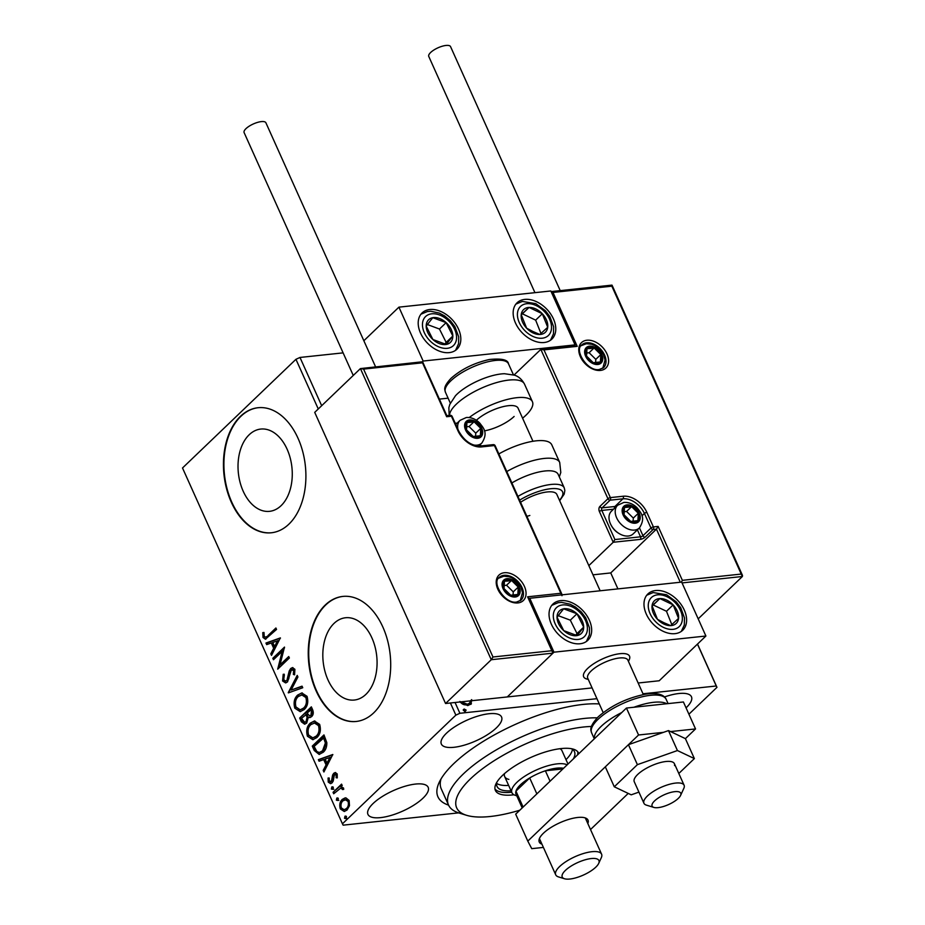 <?xml version="1.0" encoding="UTF-8"?>
<svg xmlns="http://www.w3.org/2000/svg" width="925" height="925" viewBox="0 0 925 925"><rect width="100%" height="100%" fill="white"/><g stroke="black" fill="none" stroke-linecap="round" stroke-linejoin="round"><path stroke-width="1.39" d="M448.567 805.132A100.605 34.318 -24.2 0 1 439.086 782.643A100.605 34.318 -24.2 0 1 453.747 763.657A100.605 34.318 -24.2 0 1 599.308 703.948M441.028 778.954A94.315 32.178 155.8 0 0 441.248 788.852L448.521 805.016A94.315 32.178 -24.2 0 1 495.939 750.082A94.315 32.178 -24.2 0 1 597.203 717.846M249.207 434.727A41.371 26.929 -96.1 0 0 240.107 482.468A41.371 26.929 -96.1 0 0 269.522 511.34A41.371 26.929 -96.1 0 0 281.084 505.674A41.371 26.929 -96.1 0 0 290.184 457.933A41.371 26.929 -96.1 0 0 260.769 429.061A41.371 26.929 -96.1 0 0 249.207 434.727M334.006 623.427A41.371 26.929 -96.1 0 0 324.906 671.168A41.371 26.929 -96.1 0 0 354.333 700.04A41.371 26.929 -96.1 0 0 365.895 694.374A41.371 26.929 -96.1 0 0 374.983 646.621A41.371 26.929 -96.1 0 0 345.568 617.75A41.371 26.929 -96.1 0 0 334.006 623.427M325.242 605.031A62.877 40.92 -96.1 0 0 311.424 677.597A62.877 40.92 -96.1 0 0 356.125 721.477A62.877 40.92 -96.1 0 0 373.7 712.863A62.877 40.92 -96.1 0 0 387.529 640.297A62.877 40.92 -96.1 0 0 342.817 596.417A62.877 40.92 -96.1 0 0 325.242 605.031M343.059 596.394A62.877 40.92 -96.1 0 0 325.716 604.985A62.877 40.92 -96.1 0 0 311.852 677.378A62.877 40.92 -96.1 0 0 356.368 721.454M240.442 416.342A62.877 40.92 -96.1 0 0 226.613 488.897A62.877 40.92 -96.1 0 0 271.326 532.777A62.877 40.92 -96.1 0 0 288.901 524.163A62.877 40.92 -96.1 0 0 302.729 451.597A62.877 40.92 -96.1 0 0 258.017 407.728A62.877 40.92 -96.1 0 0 240.442 416.342M258.248 407.694A62.877 40.92 -96.1 0 0 240.916 416.285A62.877 40.92 -96.1 0 0 227.041 488.678A62.877 40.92 -96.1 0 0 271.568 532.754M446.521 733.178A33.011 11.262 155.8 0 0 441.341 744.047A33.011 11.262 155.8 0 0 464.5 745.099A33.011 11.262 155.8 0 0 496.378 727.871A33.011 11.262 155.8 0 0 501.558 716.991A33.011 11.262 155.8 0 0 478.398 715.938A33.011 11.262 155.8 0 0 446.521 733.178M686.061 707.856A33.011 11.262 155.8 0 0 686.269 707.648A33.011 11.262 155.8 0 0 691.461 696.768A33.011 11.262 155.8 0 0 664.497 696.941M373.133 803.49A33.011 11.262 155.8 0 0 367.942 814.37A33.011 11.262 155.8 0 0 391.102 815.422A33.011 11.262 155.8 0 0 422.979 798.194A33.011 11.262 155.8 0 0 428.171 787.314A33.011 11.262 155.8 0 0 405 786.262A33.011 11.262 155.8 0 0 373.133 803.49M458.627 812.867L343.14 825.158L342.435 823.805L455.863 715.129L450.406 702.988M471.681 699.612L470.975 704.26M471.01 700.248L470.767 704.376L471.438 703.728L467.749 705.602L459.702 702.006M455.054 702.503L459.898 713.279L596.937 698.687M642.991 693.785L716.262 685.992L697.45 644.112M342.435 823.805L182.514 467.981L295.942 359.305L299.989 357.455L343.106 352.864M299.989 357.455L321.68 405.717M463.275 709.706L464.188 709.024L466.119 710.088L465.275 711.441L463.344 710.377L464.188 709.024L463.344 710.377M463.517 709.66L465.448 710.724L466.119 710.088L465.275 711.441M697.519 644.054L716.968 687.333L688.917 714.216M345.95 797.882L349.118 800.449L349.477 805.698L347.072 810.022L344.227 811.479L340.296 808.913C339.186 804.831 339.857 801.651 342.296 799.373L345.164 797.882M333.046 792.309L341.579 784.134L342.227 785.591L340.978 786.793L343.522 787.973L343.718 789.349L342.504 789.534L340.909 787.961L333.694 793.766L333.046 792.309L341.834 784.701M337.209 773.936L337.255 777.902L336.133 777.752L336.203 775.023L334.422 774.722L333.208 781.093L332.098 782.839L330.526 783.648L328.259 782.134L328.074 778.041L329.242 778.11L329.231 780.966L331.404 781.428L332.618 775.034L333.728 773.312L335.197 772.548L337.209 773.936M336.076 774.26L334.422 774.722M332.353 781.324L330.572 781.845L332.353 781.324L333.012 780.203L332.063 780.295M314.246 750.487L312.28 746.105L323.958 734.913L326.837 742.671C326.895 746.984 325.681 750.187 323.195 752.268L319.137 754.418L314.246 750.487L315.205 750.383L313.228 746.001L312.28 746.105M299.665 718.043L311.343 706.85L312.546 709.521C313.748 712.481 313.436 714.852 311.609 716.644L309.759 717.603L308.326 717.257L306.684 723.096L304.591 724.171L301.365 721.812L299.665 718.043L311.598 707.417M288.253 692.64L297.214 675.4L297.919 676.984L291.121 690.062L302.047 686.165L302.752 687.737L288.357 692.883L297.63 676.325M273.465 659.733L272.817 658.288L284.495 647.095L280.021 664.878L288.727 656.53L289.386 657.987L277.708 669.168L282.148 651.42L273.465 659.733M268.134 635.429L275.904 627.982L276.552 629.439L265.394 639.21L263.024 637.464L262.769 632.607L264.007 632.48L264.215 636.296L265.637 637.209L269.082 635.325L276.159 628.549M318.269 408.977L295.942 359.305M280.356 637.903L271.511 655.386L270.794 653.802L273.673 648.275L271.291 642.979L266.678 644.621L265.961 643.048L280.356 637.903M282.576 680.962L283.223 674.267L284.345 674.88L283.721 679.702L285.64 681.077L286.889 680.442L289.213 670.983L290.658 668.532L292.439 667.607L294.89 669.295L294.555 674.834L293.329 674.383L293.688 670.428L291.352 669.943L287.525 681.91L285.582 682.904L282.576 680.962L283.524 680.858L284.172 674.175M293.248 669.342L291.352 669.943M297.63 695.08L301.781 692.941L307.042 696.317C308.557 701.994 307.62 706.411 304.209 709.544L300.174 711.637L294.809 708.192C293.329 702.561 294.277 698.19 297.63 695.08L302.278 692.918M310.233 723.142L314.384 721.003L319.645 724.379C321.172 730.056 320.235 734.473 316.824 737.607L312.789 739.699L307.424 736.254C305.944 730.623 306.88 726.252 310.233 723.142L314.893 720.98M332.769 754.511L323.912 771.993L323.207 770.409L326.074 764.882L323.692 759.587L319.079 761.229L318.373 759.645L332.769 754.511M333.844 789.245L332.329 788.967L332.757 786.828L331.809 786.921L333.324 787.198L332.896 789.349L331.37 789.071L331.809 786.921L333.324 787.198M332.896 789.349L331.37 789.071L332.329 788.967M338.839 800.368L337.324 800.09L337.752 797.951L336.804 798.055L338.319 798.333L337.891 800.472L336.376 800.194L336.804 798.055L338.319 798.333M337.891 800.472L336.376 800.194L337.324 800.09M346.991 818.509L345.476 818.232L345.904 816.093L344.956 816.197L346.482 816.474L346.042 818.613L344.528 818.336L344.956 816.197L346.482 816.474M346.042 818.613L344.528 818.336L345.476 818.232M716.968 687.333L716.262 685.992M459.898 713.279L455.863 715.129M265.891 639.106L263.024 637.464M263.972 637.36L263.718 632.503M265.637 637.209L269.082 635.325M272.043 654.357L270.794 653.802M271.753 653.697L274.621 648.182L273.673 648.275M274.621 648.182L272.239 642.875L271.291 642.979M267.533 644.32L266.909 642.944L265.961 643.048M266.909 642.944L280.448 638.111M274.586 646.506L275.534 646.413L278.541 640.62L272.759 642.447L274.586 646.506L277.593 640.724M274.158 659.074L272.817 658.288M273.765 658.184L284.495 647.905M288.982 657.097L280.021 664.878M278.633 668.289L283.108 651.316L282.148 651.42M285.64 681.077L286.889 680.442M287.837 680.349L288.773 678.777L287.825 678.869M288.773 678.777L290.161 670.879L289.213 670.983M290.161 670.879L291.606 668.428L290.658 668.532M291.606 668.428L292.913 667.619M294.682 674.429L293.329 674.383M294.277 674.29L294.636 670.324L293.688 670.428M294.636 670.324L292.3 669.839M286.045 682.823L283.524 680.858M302.14 686.362L291.121 690.062M300.648 711.556L294.809 708.192M295.757 708.087C294.289 702.468 295.225 698.097 298.578 694.976M300.197 709.81L304.51 707.983C307.204 705.497 307.979 701.971 306.822 697.427L302.567 694.698L298.289 696.525C295.595 698.999 294.832 702.491 295.988 706.989L300.197 709.81L303.562 708.087C306.256 705.602 307.031 702.075 305.863 697.531L301.619 694.802M304.51 707.983L303.562 708.087M306.822 697.427L305.863 697.531M310.245 717.499L308.326 717.257M305.065 724.078L302.313 721.708L301.365 721.812M302.313 721.708L300.613 717.939M304.695 722.298L306.973 721.535L308.037 717.257L306.811 714.088L301.515 718.343L304.695 722.298L306.025 721.639L307.088 717.361L305.863 714.181M309.597 715.881L311.875 715.106L312.43 710.851L311.748 709.348L307.054 713.036L309.597 715.881L310.927 715.21L311.471 710.955L310.8 709.452M312.43 710.851L311.471 710.955M311.875 715.106L310.927 715.21M308.037 717.257L307.088 717.361M306.973 721.535L306.025 721.639M313.263 739.63L307.424 736.254M308.372 736.15C306.892 730.53 307.84 726.16 311.193 723.038M312.812 737.872L317.113 736.046C319.819 733.56 320.593 730.033 319.426 725.489L315.182 722.76L310.892 724.587C308.21 727.062 307.447 730.553 308.603 735.051L312.812 737.872L316.165 736.15C318.871 733.664 319.645 730.137 318.478 725.593L314.234 722.864M317.113 736.046L316.165 736.15M319.426 725.489L318.478 725.593M313.228 746.001L324.212 735.479M319.611 754.349L315.205 750.383M319.391 752.511L323.484 750.707L326.34 742.856L324.363 737.41L314.13 746.406L316.87 751.562L319.391 752.511L322.536 750.811L325.392 742.96L323.415 737.514M326.34 742.856L325.392 742.96M323.484 750.707L322.536 750.811M324.444 770.964L323.207 770.409M324.155 770.305L327.022 764.778L326.074 764.882M327.022 764.778L324.64 759.483L323.692 759.587M319.934 760.928L319.322 759.552L318.373 759.645M319.322 759.552L332.861 754.719M326.999 763.113L327.947 763.009L330.953 757.228L325.172 759.055L326.999 763.113L330.005 757.321M337.301 777.671L336.133 777.752M337.093 777.647L337.151 774.93L336.203 775.023M337.151 774.93L335.37 774.618M331 783.544L328.259 782.134M329.208 782.03L329.022 777.937M333.012 780.203L333.197 777.809L332.248 777.913M333.197 777.809L333.567 774.942L332.618 775.034M333.567 774.942L334.677 773.207L333.728 773.312M334.677 773.207L335.659 772.56M343.453 789.43L343.314 788.632L342.366 788.736M343.314 788.632L340.909 787.961M334.399 793.095L333.994 792.205M344.69 811.398L340.296 808.913M341.244 808.808C340.134 804.738 340.805 801.559 343.244 799.269L342.296 799.373M343.244 799.269L345.638 797.87M344.135 809.733L347.361 808.473C349.199 806.797 349.754 804.426 349.026 801.339L346.147 799.558L342.932 800.83C341.094 802.495 340.562 804.854 341.337 807.895L344.135 809.733L346.413 808.577C348.251 806.901 348.806 804.519 348.078 801.443L345.198 799.663M347.361 808.473L346.413 808.577M349.026 801.339L348.078 801.443M459.933 701.428C461.714 704.006 463.876 705.128 466.42 704.792L469.576 703.127L470.49 700.861M466.42 704.792L469.576 703.127M461.251 701.844L467.09 704.145M465.448 710.724L464.604 712.077M588.219 679.285A25.148 8.579 -24.2 0 1 583.652 676.788A25.148 8.579 -24.2 0 1 587.606 668.497A25.148 8.579 -24.2 0 1 611.888 655.374A25.148 8.579 -24.2 0 1 629.532 656.172A25.148 8.579 -24.2 0 1 628.364 661.248M551.369 624.225A25.148 17.066 -133.8 0 1 552.953 604.037A25.148 17.066 -133.8 0 1 589.341 620.178A25.148 17.066 -133.8 0 1 587.757 640.366A25.148 17.066 -133.8 0 1 551.369 624.225M684.292 610.072A25.148 17.066 46.2 0 0 647.905 593.931A25.148 17.066 46.2 0 0 646.309 614.107A25.148 17.066 46.2 0 0 682.708 630.249A25.148 17.066 46.2 0 0 684.292 610.072M705.902 636.018L553.982 652.183L529.759 598.278L681.679 582.102L705.902 636.018L659.201 680.765L638.146 683.008M553.982 652.183L507.282 696.941L592.093 687.911M529.759 598.278L529.158 598.845M553.451 318.94A25.148 17.066 -133.8 0 1 551.867 339.117A25.148 17.066 -133.8 0 1 515.479 322.975A25.148 17.066 -133.8 0 1 517.063 302.799A25.148 17.066 -133.8 0 1 553.451 318.94M420.528 333.092A25.148 17.066 46.2 0 0 456.915 349.222A25.148 17.066 46.2 0 0 458.499 329.046A25.148 17.066 46.2 0 0 422.112 312.904A25.148 17.066 46.2 0 0 420.528 333.092M423.141 361.051L398.918 307.146L550.837 290.97L575.061 344.886L423.141 361.051L422.378 361.791M448.093 398.178L439.387 399.103M398.918 307.146L363.849 340.735M575.061 344.886L574.298 345.615M656.207 807.733A15.725 5.365 155.8 0 0 670.509 803.64A15.725 5.365 155.8 0 0 680.592 795.419A15.725 5.365 155.8 0 0 676.672 791.557A15.725 5.365 155.8 0 0 657.594 798.472A15.725 5.365 155.8 0 0 653.871 807.421A15.725 5.365 155.8 0 0 656.207 807.733M653.871 807.421L646.425 805.143A22.003 7.504 -24.2 0 1 643.939 803.27A22.003 7.504 -24.2 0 1 654.819 790.563A22.003 7.504 -24.2 0 1 678.349 782.932A22.003 7.504 -24.2 0 1 684.095 785.232A22.003 7.504 -24.2 0 1 683.841 788.331L680.592 795.419M643.349 694.571L627.878 660.149A22.003 7.504 155.8 0 0 622.132 657.848A22.003 7.504 155.8 0 0 598.602 665.491A22.003 7.504 155.8 0 0 587.733 678.198L603.192 712.62M588.312 679.482L586.485 678.927A25.148 8.579 -24.2 0 1 583.652 676.788A25.148 8.579 -24.2 0 1 596.082 662.265A25.148 8.579 -24.2 0 1 622.964 653.536A25.148 8.579 -24.2 0 1 629.532 656.172A25.148 8.579 -24.2 0 1 629.243 659.71L628.457 661.433M680.303 582.253L656.449 529.146L610.743 572.933L617.912 588.89M681.413 582.126L682.372 580.333L741.237 574.067L742.393 576.495L698.19 618.848M741.237 574.067L611.853 286.172L552.988 292.439L577.212 346.343L543.981 349.881L540.836 349.384L514.08 375.007M543.981 349.881L610.373 497.604L623.196 496.239A20.755 14.072 -133.8 0 1 646.853 512.369L653.397 526.926L658.138 526.418L656.449 529.146L653.119 529.505L645.118 537.171A3.769 1.283 155.8 0 1 640.262 539.391L613.206 542.27L588.843 565.614M592.983 574.83L610.743 572.933M612.049 285.189L742.486 575.419L742.393 576.495L682.037 582.912M611.853 286.172L611.552 285.363L611.853 286.172M552.988 292.439L551.15 291.676M577.212 346.343L574.067 345.846M574.737 345.568L540.836 349.384L607.945 498.725A1.885 1.283 -133.8 0 0 610.095 500.182L602.094 507.86L614.905 506.495L622.918 498.818L610.095 500.182A1.885 1.226 -96.1 0 0 610.373 497.604A1.885 0.648 155.8 0 0 607.945 498.725L599.943 506.391A3.769 2.451 -96.1 0 0 599.388 511.548L613.206 542.27L614.905 539.553L640.539 536.812L637.406 529.852M363.583 369.087L492.967 656.993L551.832 650.726L527.608 596.81L560.839 593.272L494.447 445.549L481.624 446.914A20.755 14.072 -133.8 0 1 457.967 430.784L451.423 416.227L446.671 416.736L422.147 362.01L422.447 362.82L363.583 369.087L360.426 368.589L314.72 412.377L445.561 703.509L507.282 696.941L552.988 653.143L491.267 659.722L445.561 703.509M422.517 361.767L360.426 368.589L491.267 659.722L492.967 656.993M551.832 650.726L552.988 653.143L553.081 652.079L528.846 598.163M527.608 596.81L528.753 599.238M560.839 593.272L561.984 595.7M495.164 445.734A1.885 1.885 0 0 0 493.245 444.636A1.885 1.226 83.9 0 1 494.447 445.549A1.885 0.648 -24.2 0 1 495.164 445.734L562.157 594.821M469.993 421.037A9.435 6.394 46.2 0 0 466.928 422.494A9.435 6.394 46.2 0 0 466.512 429.882A9.435 6.394 46.2 0 0 473.218 436.507A9.435 6.394 46.2 0 0 480.341 435.744A9.435 6.394 46.2 0 0 480.757 428.368A9.435 6.394 46.2 0 0 474.051 421.742A9.435 6.394 46.2 0 0 469.993 421.037M470.258 422.332L466.928 422.494L466.512 429.882L473.218 436.507L480.341 435.744L480.757 428.368L474.051 421.742L470.258 422.332M475.566 436.427L475.751 433.154L469.044 426.529L466.478 426.807M475.751 433.154L480.757 428.368M469.044 426.529L474.051 421.742M627.555 505.952A9.435 6.394 46.2 0 0 624.479 507.409A9.435 6.394 46.2 0 0 624.063 514.797A9.435 6.394 46.2 0 0 630.769 521.423A9.435 6.394 46.2 0 0 637.892 520.659A9.435 6.394 46.2 0 0 638.308 513.283A9.435 6.394 46.2 0 0 631.602 506.657A9.435 6.394 46.2 0 0 627.555 505.952M627.821 507.247L624.479 507.409L624.063 514.797L630.769 521.423L637.892 520.659L638.308 513.283L631.602 506.657L627.821 507.247M619.38 533.713L618.652 533.274A13.586 9.215 -133.8 0 1 611.425 525.735L611.02 524.984A15.725 10.661 46.2 0 0 619.38 533.713A15.725 10.661 46.2 0 0 628.364 536.014A15.725 10.661 46.2 0 0 633.186 533.887L639.395 527.944A15.725 10.661 -133.8 0 1 634.573 530.071A15.725 10.661 -133.8 0 1 618.443 521.041A15.725 10.661 -133.8 0 1 617.646 505.247L623.866 502.425C628.85 502.125 633.359 504.009 637.383 508.091C640.667 512.658 646.159 517.376 639.395 527.944M617.646 505.247L611.437 511.19A15.725 10.661 46.2 0 0 611.02 524.984M633.116 521.342L633.301 518.069L626.595 511.444L624.028 511.722M633.301 518.069L638.308 513.283M626.595 511.444L631.602 506.657M590.058 347.245A9.435 6.394 46.2 0 0 586.982 348.702A9.435 6.394 46.2 0 0 586.566 356.09A9.435 6.394 46.2 0 0 593.272 362.716A9.435 6.394 46.2 0 0 600.394 361.953A9.435 6.394 46.2 0 0 600.811 354.576A9.435 6.394 46.2 0 0 594.104 347.95A9.435 6.394 46.2 0 0 590.058 347.245M590.312 348.54L586.982 348.702L586.566 356.09L593.272 362.716L600.394 361.953L600.811 354.576L594.104 347.95L590.312 348.54M595.619 362.635L595.804 359.363L589.098 352.737L586.531 353.015M595.804 359.363L600.811 354.576M589.098 352.737L594.104 347.95M507.501 579.744A9.435 6.394 46.2 0 0 504.426 581.201A9.435 6.394 46.2 0 0 504.009 588.589A9.435 6.394 46.2 0 0 510.716 595.214A9.435 6.394 46.2 0 0 517.838 594.451A9.435 6.394 46.2 0 0 518.254 587.074A9.435 6.394 46.2 0 0 511.548 580.449A9.435 6.394 46.2 0 0 507.501 579.744M507.756 581.039L504.426 581.201L504.009 588.589L510.716 595.214L517.838 594.451L518.254 587.074L511.548 580.449L507.756 581.039M513.063 595.133L513.248 591.861L506.542 585.236L503.975 585.513M513.248 591.861L518.254 587.074M506.542 585.236L511.548 580.449M663.884 624.063A15.725 10.661 46.2 0 0 670.694 625.624A15.725 10.661 46.2 0 0 678.557 618.409A15.725 10.661 46.2 0 0 673.157 604.881A15.725 10.661 46.2 0 0 659.907 598.567A15.725 10.661 46.2 0 0 652.056 605.782A15.725 10.661 46.2 0 0 657.455 619.311A15.725 10.661 46.2 0 0 663.884 624.063M663.849 622.675L670.694 625.624L678.557 618.409L673.157 604.881L659.907 598.567L652.056 605.782L657.455 619.311L663.849 622.675M671.804 624.606L666.486 611.275L653.235 604.962L652.125 605.979M666.486 611.275L673.157 604.881M653.235 604.962L659.907 598.567M533.043 332.931A15.725 10.661 46.2 0 0 539.853 334.48A15.725 10.661 46.2 0 0 547.716 327.277A15.725 10.661 46.2 0 0 542.316 313.748A15.725 10.661 46.2 0 0 529.065 307.435A15.725 10.661 46.2 0 0 521.214 314.639A15.725 10.661 46.2 0 0 526.614 328.167A15.725 10.661 46.2 0 0 533.043 332.931M533.008 331.543L539.853 334.48L547.716 327.277L542.316 313.748L529.065 307.435L521.214 314.639L526.614 328.167L533.008 331.543M540.963 333.474L535.644 320.142L522.394 313.818L521.284 314.847M535.644 320.142L542.316 313.748M522.394 313.818L529.065 307.435M427.951 320.478A15.725 10.661 46.2 0 0 426.194 326.109A15.725 10.661 46.2 0 0 432.888 339.498A15.725 10.661 46.2 0 0 446.22 344.458A15.725 10.661 46.2 0 0 452.834 336.029A15.725 10.661 46.2 0 0 446.139 322.64A15.725 10.661 46.2 0 0 432.808 317.68A15.725 10.661 46.2 0 0 427.951 320.478M429.281 322.108L426.194 326.109L432.888 339.498L446.22 344.458L452.834 336.029L446.139 322.64L432.808 317.68L429.281 322.108M444.879 344.054L446.162 342.412L439.467 329.034L427.385 324.536M446.162 342.412L452.834 336.029M439.467 329.034L446.139 322.64M558.793 611.61A15.725 10.661 46.2 0 0 557.035 617.241A15.725 10.661 46.2 0 0 563.73 630.63A15.725 10.661 46.2 0 0 577.061 635.591A15.725 10.661 46.2 0 0 583.675 627.162A15.725 10.661 46.2 0 0 576.98 613.772A15.725 10.661 46.2 0 0 563.649 608.812A15.725 10.661 46.2 0 0 558.793 611.61M560.122 613.24L557.035 617.241L563.73 630.63L577.061 635.591L583.675 627.162L576.98 613.772L563.649 608.812L560.122 613.24M575.72 635.186L577.003 633.556L570.309 620.166L558.226 615.668M577.003 633.556L583.675 627.162M570.309 620.166L576.98 613.772M449.145 415.429L448.868 407.613L449.851 404.294L455.447 395.784A34.583 11.794 -24.2 0 1 456.904 394.293A34.583 11.794 -24.2 0 1 504.518 373.723L514.601 375.192C515.41 375.527 520.555 376.799 524.498 384.106A40.873 13.944 155.8 0 0 495.823 382.8A40.873 13.944 155.8 0 0 456.36 404.144A40.873 13.944 155.8 0 0 449.504 415.394M514.127 416.458A25.148 8.579 -24.2 0 1 484.411 430.877M469.229 417.545A40.873 13.944 -24.2 0 1 507.386 399.427A40.873 13.944 -24.2 0 1 532.418 401.716A40.873 13.944 -24.2 0 1 525.99 415.186A40.873 13.944 -24.2 0 1 522.579 418.192M476.363 420.285A25.148 8.579 -24.2 0 1 500.622 407.312A25.148 8.579 -24.2 0 1 518.081 408.168L532.95 441.271M517.942 496.424A34.583 11.794 -24.2 0 1 538.292 487.278A34.583 11.794 -24.2 0 1 564.238 487.868L558.18 474.386A34.583 11.794 155.8 0 0 532.233 473.808A34.583 11.794 155.8 0 0 511.883 482.942M600.152 590.786L556.838 494.424A25.148 8.579 155.8 0 0 537.968 494.008A25.148 8.579 155.8 0 0 520.578 502.287M526.892 516.323A25.148 8.579 155.8 0 0 529.828 515.468M506.773 471.553A40.873 13.944 -24.2 0 1 529.054 461.783A40.873 13.944 -24.2 0 1 559.717 462.465L551.797 444.856A40.873 13.944 155.8 0 0 521.133 444.162A40.873 13.944 155.8 0 0 498.853 453.932M534.939 292.658L428.761 56.425A11.944 4.082 -24.2 0 1 430.645 52.482A11.944 4.082 -24.2 0 1 442.173 46.25A11.944 4.082 -24.2 0 1 450.556 46.632L560.215 290.623M353.257 375.446L244.108 132.576A11.944 4.082 -24.2 0 1 249.195 126.182A11.944 4.082 -24.2 0 1 261.347 121.603A11.944 4.082 -24.2 0 1 265.903 122.782L375.55 366.774M674.556 765.565A22.003 7.504 155.8 0 0 674.394 763.668A22.003 7.504 155.8 0 0 653.686 764.802A22.003 7.504 155.8 0 0 634.099 779.81A22.003 7.504 155.8 0 0 634.249 781.706L643.939 803.27M678.811 773.485L694.363 758.581L685.402 738.636L668.474 730.588L628.433 744.694L605.32 766.848L614.281 786.793L631.208 794.829L638.921 792.112M694.363 758.581L677.435 750.545L668.474 730.588M677.435 750.545L637.394 764.651L628.433 744.694M637.394 764.651L614.281 786.793M587.826 823.551A26.721 9.123 155.8 0 0 587.999 820.093A26.721 9.123 155.8 0 0 569.245 819.249A26.721 9.123 155.8 0 0 543.449 833.205A26.721 9.123 155.8 0 0 539.252 842.004A26.721 9.123 155.8 0 0 541.946 844.178M663.526 732.334L638.562 734.993L527.793 841.114L531.748 848.653L543.403 847.416M590.52 829.54L628.225 793.419M685.402 738.636L695.531 728.935L670.567 731.582M695.531 728.935L683.413 701.971L626.445 708.041L515.688 814.162L527.793 841.114M638.562 734.993L626.445 708.041M591.445 726.472A88.037 30.028 155.8 0 0 485.914 766.247A88.037 30.028 155.8 0 0 466.616 815.318A88.037 30.028 155.8 0 0 468.42 815.804A88.037 30.028 155.8 0 0 519.792 810.219M466.616 815.318L459.17 813.04A94.315 32.178 -24.2 0 1 448.521 805.016M567.985 764.05L562.018 750.776A31.438 10.73 155.8 0 0 559.96 748.718M496.644 783.394A42.446 14.476 155.8 0 0 500.286 784.909A42.446 14.476 155.8 0 0 508.646 785.418M565.996 759.645A42.446 14.476 155.8 0 0 572.448 749.319M571.361 748.695A42.446 14.476 -24.2 0 1 574.471 751.655A42.446 14.476 -24.2 0 1 573.303 758.951M511.074 790.817A42.446 14.476 -24.2 0 1 502.714 790.297A42.446 14.476 -24.2 0 1 497.049 786.447A42.446 14.476 -24.2 0 1 496.898 782.157M578.796 753.69A45.591 15.552 155.8 0 0 578.553 753.054A45.591 15.552 155.8 0 0 572.471 748.926A45.591 15.552 155.8 0 0 522.174 761.703A45.591 15.552 155.8 0 0 495.384 790.436A45.591 15.552 155.8 0 0 501.477 794.563A45.591 15.552 155.8 0 0 513.976 794.783M494.967 789.002A45.591 15.552 155.8 0 0 500.263 791.869A45.591 15.552 155.8 0 0 511.698 792.216M577.512 754.927A45.591 15.552 155.8 0 0 577.755 751.794M504.483 773.647A31.438 10.73 155.8 0 0 504.657 776.549A31.438 10.73 155.8 0 0 508.854 779.393M516.751 795.789L515.479 795.396A31.438 10.73 -24.2 0 1 511.93 792.725A31.438 10.73 -24.2 0 1 516.867 782.365A31.438 10.73 -24.2 0 1 543.461 767.16A31.438 10.73 -24.2 0 1 567.152 764.848M563.545 768.293A28.293 9.655 155.8 0 0 545.368 770.791A28.293 9.655 155.8 0 0 529.701 777.96A28.293 9.655 155.8 0 0 520.451 784.805A28.293 9.655 155.8 0 0 515.953 791.141A28.293 9.655 155.8 0 0 516.011 794.124L522.197 807.918M536.858 793.87L529.701 777.96L515.953 791.141L523.099 807.051M562.897 768.918L545.368 770.791L550.063 781.22M595.781 867.176A20.119 6.868 155.8 0 0 598.706 863.383A20.119 6.868 155.8 0 0 588.08 859.071A20.119 6.868 155.8 0 0 565.395 870.413A20.119 6.868 155.8 0 0 564.504 878.75A20.119 6.868 155.8 0 0 595.781 867.176M564.504 878.75L558.55 876.923A25.148 8.579 -24.2 0 1 555.705 874.784A25.148 8.579 -24.2 0 1 559.66 866.505A25.148 8.579 -24.2 0 1 583.941 853.37A25.148 8.579 -24.2 0 1 601.585 854.168A25.148 8.579 -24.2 0 1 601.296 857.706L598.706 863.383M289.548 674.579L288.6 674.683M307.135 714.817L306.187 714.921M324.791 738.37L323.842 738.462M586.901 340.238A17.61 11.944 -133.8 0 1 606.985 353.917A17.61 11.944 -133.8 0 1 600.475 370.428A17.61 11.944 -133.8 0 1 580.391 356.749A17.61 11.944 -133.8 0 1 586.901 340.238M603.562 367.641A15.725 10.661 46.2 0 0 602.765 351.835A15.725 10.661 46.2 0 0 586.623 342.805A15.725 10.661 46.2 0 0 581.813 344.933C573.72 349.87 587.722 371.966 599.273 369.503L603.562 367.641M658.138 526.418L682.372 580.333M641.973 515.826L644.424 513.479A18.858 12.8 46.2 0 0 622.918 498.818A1.885 1.226 -96.1 0 0 623.196 496.239M614.431 508.322A1.885 1.226 83.9 0 1 614.905 506.495A18.858 12.8 -133.8 0 1 616.408 506.426M639.452 527.886L642.968 535.702L650.969 528.036L644.424 513.479A1.885 0.648 -24.2 0 1 646.853 512.369M613.529 509.189L601.817 510.438L614.905 539.553M653.119 529.505A1.885 1.226 -96.1 0 0 653.397 526.926A1.885 0.648 -24.2 0 0 650.969 528.036A1.885 1.283 46.2 0 0 653.119 529.505M645.118 537.171A1.885 1.283 -133.8 0 1 642.968 535.702A1.885 0.648 -24.2 0 1 640.539 536.812A1.885 1.226 -96.1 0 1 640.262 539.391M599.388 511.548A1.885 0.648 -24.2 0 1 601.817 510.438A1.885 1.226 83.9 0 1 602.094 507.86A1.885 1.283 46.2 0 1 599.943 506.391M517.919 602.927A17.61 11.944 -133.8 0 1 497.835 589.248A17.61 11.944 -133.8 0 1 504.345 572.737A17.61 11.944 -133.8 0 1 524.429 586.415A17.61 11.944 -133.8 0 1 517.919 602.927M504.067 575.315A15.725 10.661 46.2 0 0 499.257 577.443C491.163 582.368 505.166 604.476 516.717 602.013L521.006 600.14A15.725 10.661 46.2 0 0 520.208 584.334A15.725 10.661 46.2 0 0 504.067 575.315M480.329 446L479.855 444.937M450.221 415.313A1.885 1.226 83.9 0 1 451.423 416.227A1.885 0.648 155.8 0 1 452.14 416.423A1.885 1.885 0 0 0 450.221 415.313L446.833 415.672M452.14 416.423L458.684 430.969A1.885 0.648 155.8 0 0 457.967 430.784M458.684 430.969C464.257 441.005 471.507 446.012 480.422 446A1.885 1.226 83.9 0 1 481.624 446.914M469.518 419.962A10.695 7.25 46.2 0 0 465.564 429.975A10.695 7.25 46.2 0 0 477.751 438.288A10.695 7.25 46.2 0 0 481.705 428.263A10.695 7.25 46.2 0 0 469.518 419.962M478.676 446.058L481.844 443.029A15.725 10.661 -133.8 0 1 477.022 445.156A15.725 10.661 -133.8 0 1 473.415 444.96M457.887 429.2A15.725 10.661 -133.8 0 1 460.083 420.332L466.316 417.51C471.299 417.21 475.808 419.094 479.832 423.176C483.116 427.743 488.608 432.461 481.844 443.029M627.069 504.877A10.695 7.25 46.2 0 0 623.115 514.901A10.695 7.25 46.2 0 0 635.302 523.203A10.695 7.25 46.2 0 0 639.256 513.178A10.695 7.25 46.2 0 0 627.069 504.877M589.572 346.158A10.695 7.25 46.2 0 0 585.618 356.183A10.695 7.25 46.2 0 0 597.804 364.496A10.695 7.25 46.2 0 0 601.759 354.472A10.695 7.25 46.2 0 0 589.572 346.158M507.016 578.668A10.695 7.25 46.2 0 0 503.061 588.693A10.695 7.25 46.2 0 0 515.248 596.995A10.695 7.25 46.2 0 0 519.202 586.97A10.695 7.25 46.2 0 0 507.016 578.668M663.491 627.416A20.119 13.644 46.2 0 0 682.268 620.178A20.119 13.644 46.2 0 0 667.122 596.764A20.119 13.644 46.2 0 0 648.344 604.013A20.119 13.644 46.2 0 0 663.491 627.416M532.65 336.284A20.119 13.644 46.2 0 0 551.427 329.046A20.119 13.644 46.2 0 0 536.28 305.632A20.119 13.644 46.2 0 0 517.503 312.881A20.119 13.644 46.2 0 0 532.65 336.284M424.714 317.506A20.119 13.644 46.2 0 0 431.038 341.857A20.119 13.644 46.2 0 0 454.314 344.62A20.119 13.644 46.2 0 0 447.989 320.281A20.119 13.644 46.2 0 0 424.714 317.506M555.555 608.638A20.119 13.644 46.2 0 0 561.88 632.989A20.119 13.644 46.2 0 0 585.155 635.753A20.119 13.644 46.2 0 0 578.83 611.413A20.119 13.644 46.2 0 0 555.555 608.638M445.422 392.212C444.994 389.726 442.416 387.598 451.053 378.302C461.54 369.098 474.34 362.831 489.464 359.501C501.639 358.264 507.987 359.721 508.507 363.86A34.583 11.794 155.8 0 0 484.249 362.762A34.583 11.794 155.8 0 0 450.857 380.822A34.583 11.794 155.8 0 0 445.422 392.212L450.336 403.15M559.486 500.298A31.438 10.73 155.8 0 0 538.986 491.314A31.438 10.73 155.8 0 0 519.63 500.159M594.405 738.728A40.873 13.944 -24.2 0 1 601.169 726.368A40.873 13.944 -24.2 0 1 621.739 712.539M633.995 707.232A40.873 13.944 -24.2 0 1 666.798 703.74M591.607 732.831C591.584 731.178 587.456 728.357 598.221 716.84C611.078 705.613 626.653 698.097 644.956 694.282C661.965 691.403 665.468 697.566 666.162 699.323A40.873 13.944 155.8 0 0 637.487 698.028A40.873 13.944 155.8 0 0 598.024 719.361A40.873 13.944 155.8 0 0 591.607 732.831L594.301 738.832M684.095 785.232L674.394 763.668M551.115 291.595L611.922 285.12M422.644 361.837L446.868 415.753M455.239 423.303L457.193 423.095M480.295 444.509L480.942 445.942M493.245 444.636L480.422 446M455.759 424.471L460.083 420.332M602.765 368.289L605.054 360.103L603.482 354.541L599.886 349.384L594.81 345.534L591.584 344.227L586.369 343.718L581.131 345.707M520.208 600.788L522.498 592.613L520.925 587.04L517.329 581.883L512.253 578.033L509.028 576.726L503.813 576.217L498.575 578.206M681.343 631.37L684.315 624.999L684.488 617.912L680.696 607.679L676.233 601.84L666.613 594.775L653.177 592.555L646.725 595.237M550.514 340.238L553.474 333.856L553.647 326.779L549.855 316.547L545.392 310.708L535.772 303.643L522.336 301.423L515.896 304.105M455.562 350.344L458.569 343.742L458.684 336.827L454.869 326.606L450.406 320.778L444.624 315.911L439.248 313.055L430.796 311.262L427.408 311.528L420.944 314.211M586.404 641.476L589.41 634.874L589.526 627.959L585.71 617.738L581.247 611.911L575.466 607.043L570.089 604.187L561.625 602.395L558.249 602.661L551.786 605.343M508.507 363.86L513.421 374.798M524.498 384.106L532.418 401.716M559.717 462.465L560.793 472.467L559.324 476.93M564.238 487.868L564.84 490.504L564.181 494.158L559.671 500.714M668.093 703.601L666.162 699.323M511.93 792.725L504.657 776.549M585.305 817.931L601.585 854.168M539.414 838.547L555.705 874.784"/></g></svg>
